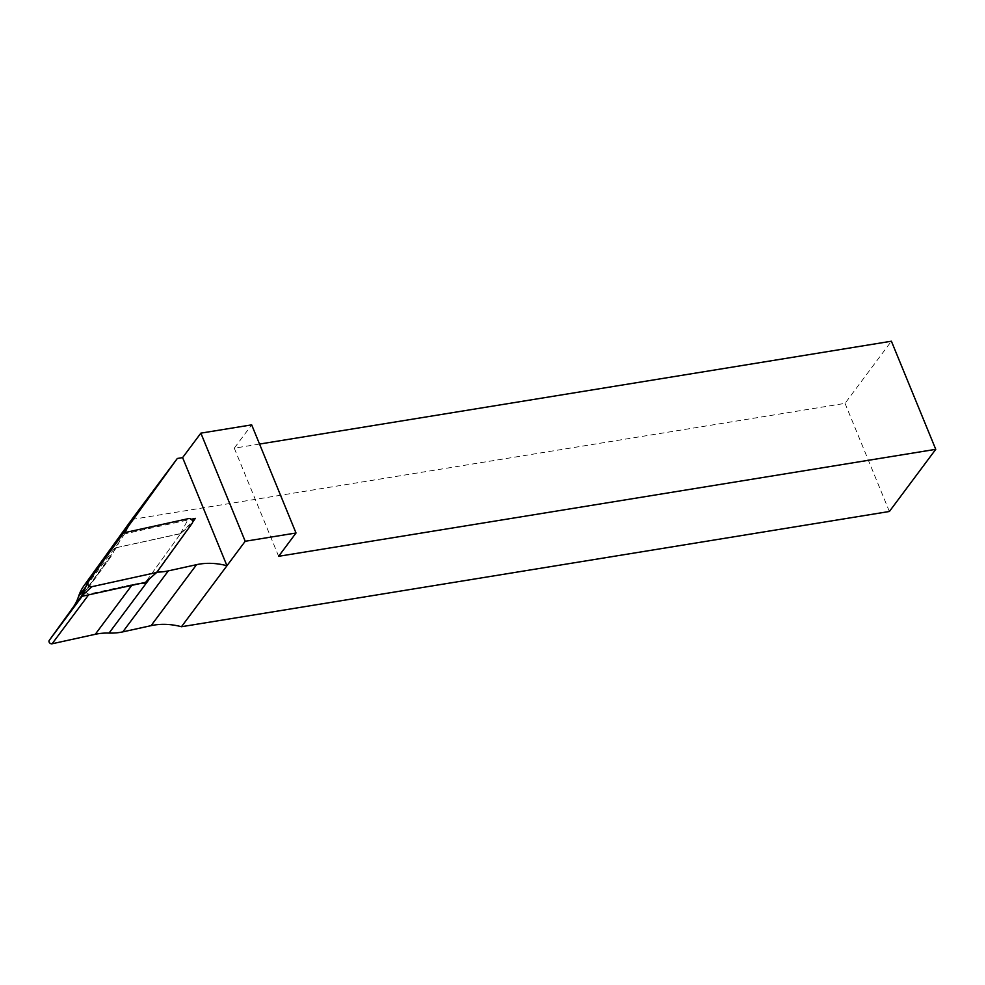 <?xml version="1.0" encoding="UTF-8"?>
<svg xmlns="http://www.w3.org/2000/svg" width="985" height="985" viewBox="0 0 985 985"><rect width="100%" height="100%" fill="white"/><g stroke="black" fill="none" stroke-linecap="round" stroke-linejoin="round"><path stroke-width="0.74" stroke-dasharray="4.92 3.69" d="M125.132 532.54A62.978 49.632 36.7 0 0 124.602 533.907L191.189 519.28M192.666 522.099L156.541 572.125A62.978 49.632 36.7 0 0 156.923 572.125M124.602 533.907L115.27 547.919A62.978 49.632 -143.3 0 1 110.086 557.793L86.409 590.581A2.364 1.859 36.7 0 0 89.241 593.98L132.421 584.499A62.978 49.632 -143.3 0 1 141.077 583.329M149.621 578.688L156.541 572.125M131.805 519.464L845.032 403.37L891.4 341.216M259.548 444.063L234.282 448.175L251.667 424.867M234.282 448.175L278.632 556.303M889.381 511.486L845.032 403.37M115.27 547.919L180.698 533.538L145.435 582.369L180.587 533.698L192.284 523.158M180.698 533.538L192.592 521.237M180.587 533.698L116.427 547.672L123.605 532.885M116.427 547.672L81.275 596.344M85.757 586.863L119.099 542.169M81.275 596.417L110.086 557.793M82.149 596.282L86.409 590.581M88.588 594.866L89.241 593.98M131.756 585.385L132.421 584.499M87.702 582.824L88.01 582.184M180.501 533.587L188.504 518.615"/><path stroke-width="1.48" d="M191.189 519.28L195.375 518.356L192.666 522.099M156.923 572.125A62.978 49.632 36.7 0 0 168.324 570.869L196.569 564.664A66.918 52.734 -143.3 0 1 226.956 565.735L245.203 541.27L296.017 532.996L278.632 556.303L935.75 449.332L889.381 511.486L181.449 626.731A66.918 52.734 36.7 0 0 151.062 625.66L122.817 631.865A62.978 49.632 -143.3 0 1 109.04 633.084A62.978 49.632 36.7 0 0 95.262 634.303L52.094 643.784A2.364 1.859 -143.3 0 1 49.25 640.385L72.939 607.585A62.978 49.632 36.7 0 0 78.517 596.565A62.978 49.632 -143.3 0 1 84.094 585.546L131.805 519.464L177.312 458.481L129.601 524.549A62.978 49.632 36.7 0 0 125.132 532.54M296.017 532.996L251.667 424.867L200.866 433.141L182.607 457.619L226.956 565.735L181.449 626.731M182.607 457.619L177.312 458.481M141.077 583.329A62.978 49.632 -143.3 0 1 144.807 583.255L149.621 578.688L109.04 633.084M935.75 449.332L891.4 341.216L259.548 444.063M200.866 433.141L245.203 541.27M87.702 582.824L81.361 596.454L145.435 582.369L144.807 583.255M192.592 521.237L195.375 518.356M91.79 586.715L156.689 572.457L192.284 523.158A3.152 2.487 -143.3 0 0 191.903 519.932A3.152 2.487 -143.3 0 0 188.504 518.615L123.605 532.885L88.01 582.184A3.152 2.487 36.7 0 0 87.825 582.492A3.152 2.487 36.7 0 0 88.552 585.57A3.152 2.487 36.7 0 0 91.79 586.715L81.361 596.454M145.435 582.369L156.689 572.457M84.094 585.546L129.601 524.549M78.517 596.565L85.757 586.863M72.939 607.585L81.275 596.417M49.25 640.385L82.149 596.282M52.094 643.784L88.588 594.866M95.262 634.303L131.756 585.385M122.817 631.865L168.324 570.869M151.062 625.66L196.569 564.664M81.263 596.356L87.825 582.492"/></g></svg>
